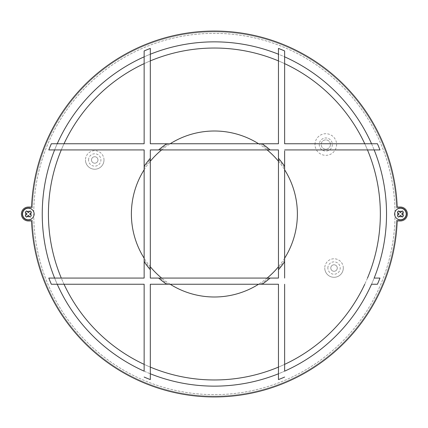 <?xml version="1.0" encoding="UTF-8"?>
<svg xmlns="http://www.w3.org/2000/svg" width="428" height="428" viewBox="0 0 428 428"><rect width="100%" height="100%" fill="white"/><g stroke="black" fill="none" stroke-linecap="round" stroke-linejoin="round"><path stroke-width="0.32" stroke-dasharray="2.14 1.6" d="M330.432 144.525A4.633 4.633 0 0 1 325.804 149.158A4.633 4.633 0 0 1 321.171 144.525A4.633 4.633 0 0 1 325.804 139.892A4.633 4.633 0 0 1 330.432 144.525A4.633 4.633 0 0 1 325.804 149.158A4.633 4.633 0 0 1 321.171 144.525A4.633 4.633 0 0 1 325.804 139.892A4.633 4.633 0 0 1 330.432 144.525M332.363 144.525A6.559 6.559 0 0 1 325.804 151.084A6.559 6.559 0 0 1 319.24 144.525A6.559 6.559 0 0 1 325.804 137.966A6.559 6.559 0 0 1 332.363 144.525A6.559 6.559 0 0 1 325.804 151.084A6.559 6.559 0 0 1 319.24 144.525A6.559 6.559 0 0 1 325.804 137.966A6.559 6.559 0 0 1 332.363 144.525M314.997 144.525A10.807 10.807 0 0 1 325.804 133.718A10.807 10.807 0 0 1 336.611 144.525A10.807 10.807 0 0 1 325.804 155.332A10.807 10.807 0 0 1 314.997 144.525M97.975 159.965A3.242 3.242 0 0 1 94.732 163.207A3.242 3.242 0 0 1 91.49 159.965A3.242 3.242 0 0 1 94.732 156.723A3.242 3.242 0 0 1 97.975 159.965A3.242 3.242 0 0 1 94.732 163.207A3.242 3.242 0 0 1 91.49 159.965A3.242 3.242 0 0 1 94.732 156.723A3.242 3.242 0 0 1 97.975 159.965M337.28 268.035A3.242 3.242 0 0 1 334.038 271.277A3.242 3.242 0 0 1 330.796 268.035A3.242 3.242 0 0 1 334.038 264.793A3.242 3.242 0 0 1 337.28 268.035A3.242 3.242 0 0 1 334.038 271.277A3.242 3.242 0 0 1 330.796 268.035A3.242 3.242 0 0 1 334.038 264.793A3.242 3.242 0 0 1 337.28 268.035M343.299 268.035A9.261 9.261 0 0 0 334.038 258.774A9.261 9.261 0 0 0 324.772 268.035A9.261 9.261 0 0 1 334.038 258.774A9.261 9.261 0 0 1 343.299 268.035A9.261 9.261 0 0 1 334.038 277.301A9.261 9.261 0 0 1 324.772 268.035A9.261 9.261 0 0 0 334.038 277.301A9.261 9.261 0 0 0 343.299 268.035A9.261 9.261 0 0 1 334.038 277.301A9.261 9.261 0 0 1 324.772 268.035M103.999 159.965A9.261 9.261 0 0 0 94.732 150.699A9.261 9.261 0 0 0 85.472 159.965A9.261 9.261 0 0 1 94.732 150.699A9.261 9.261 0 0 1 103.999 159.965A9.261 9.261 0 0 1 94.732 169.226A9.261 9.261 0 0 1 85.472 159.965A9.261 9.261 0 0 0 94.732 169.226A9.261 9.261 0 0 0 103.999 159.965A9.261 9.261 0 0 1 94.732 169.226A9.261 9.261 0 0 1 85.472 159.965M395.023 214A180.637 180.637 0 0 1 214.385 394.637A180.637 180.637 0 0 1 33.753 214A180.637 180.637 0 0 1 214.385 33.363A180.637 180.637 0 0 1 395.023 214A180.637 180.637 0 0 1 214.385 394.637A180.637 180.637 0 0 1 33.753 214A180.637 180.637 0 0 1 214.385 33.363A180.637 180.637 0 0 1 395.023 214M397.205 220.95A182.949 182.949 0 0 1 214.385 396.949A182.949 182.949 0 0 1 31.565 220.95A182.949 182.949 0 0 0 214.385 396.949A182.949 182.949 0 0 0 397.205 220.95L400.426 220.95L397.205 220.95A182.949 182.949 0 0 1 214.385 396.949A182.949 182.949 0 0 1 31.565 220.95L28.35 220.95A6.95 6.95 0 0 1 21.4 214A6.95 6.95 0 0 0 28.35 220.95A6.95 6.95 0 0 1 21.4 214A6.95 6.95 0 0 1 28.35 207.05A6.95 6.95 0 0 0 21.4 214A6.95 6.95 0 0 1 28.35 207.05L31.565 207.05A182.949 182.949 0 0 1 214.385 31.051A182.949 182.949 0 0 1 397.205 207.05L400.426 207.05L397.205 207.05A182.949 182.949 0 0 0 214.385 31.051A182.949 182.949 0 0 0 31.565 207.05L28.35 207.05M406.6 214A6.174 6.174 0 0 1 400.426 220.174L396.462 220.174A182.178 182.178 0 0 1 214.385 396.178A182.178 182.178 0 0 1 32.314 220.174L28.35 220.174A6.174 6.174 0 0 1 22.17 214A6.174 6.174 0 0 1 28.35 207.826L32.314 207.826A182.178 182.178 0 0 1 214.385 31.822A182.178 182.178 0 0 1 396.462 207.826L400.426 207.826A6.174 6.174 0 0 1 406.6 214A6.174 6.174 0 0 1 400.426 220.174L396.462 220.174A182.178 182.178 0 0 1 214.385 396.178A182.178 182.178 0 0 1 32.314 220.174L28.35 220.174A6.174 6.174 0 0 1 22.17 214A6.174 6.174 0 0 1 28.35 207.826L32.314 207.826A182.178 182.178 0 0 1 214.385 31.822A182.178 182.178 0 0 1 396.462 207.826L400.426 207.826A6.174 6.174 0 0 1 406.6 214M404.519 209.907A5.789 5.789 0 0 0 396.328 209.907A5.789 5.789 0 0 0 396.328 218.093A5.789 5.789 0 0 0 404.519 218.093A5.789 5.789 0 0 0 404.519 209.907M42.244 214A172.142 172.142 0 0 0 214.385 386.142A172.142 172.142 0 0 0 386.527 214A172.142 172.142 0 0 0 214.385 41.858A172.142 172.142 0 0 0 42.244 214M32.442 218.093A5.789 5.789 0 0 1 24.252 218.093A5.789 5.789 0 0 1 24.252 209.907A5.789 5.789 0 0 1 32.442 209.907A5.789 5.789 0 0 1 32.442 218.093M284.631 150.94L284.631 278.072M278.457 278.072L278.457 150.94M367.486 149.928A165.968 165.968 0 0 0 364.752 143.755A165.968 165.968 0 0 1 367.486 149.928A165.968 165.968 0 0 0 364.752 143.755M284.631 63.633A165.968 165.968 0 0 0 278.457 60.899A165.968 165.968 0 0 1 284.631 63.633A165.968 165.968 0 0 0 278.457 60.899M150.314 60.899A165.968 165.968 0 0 0 144.14 63.633A165.968 165.968 0 0 1 150.314 60.899A165.968 165.968 0 0 0 144.14 63.633M64.018 143.755A165.968 165.968 0 0 0 61.284 149.928A165.968 165.968 0 0 1 64.018 143.755A165.968 165.968 0 0 0 61.284 149.928M144.14 277.06L144.14 149.928M150.314 149.928L150.314 277.06M400.426 220.95A6.95 6.95 0 0 0 407.37 214A6.95 6.95 0 0 0 400.426 207.05A6.95 6.95 0 0 1 407.37 214A6.95 6.95 0 0 1 400.426 220.95A6.95 6.95 0 0 0 407.37 214A6.95 6.95 0 0 0 400.426 207.05M29.489 216.45L28.35 215.311L26.59 217.066M30.805 216.456L30.147 217.114M30.795 215.14L29.655 214L30.795 212.86M31.458 212.197L30.329 211.068M29.489 211.55L28.35 212.689L26.59 210.934M26.547 210.886L25.418 212.021M25.279 215.755L27.039 214L25.279 212.245M26.365 216.932L25.236 215.803M367.486 278.072A165.968 165.968 0 0 1 364.752 284.245M284.631 364.367A165.968 165.968 0 0 1 278.457 367.101M150.314 367.101A165.968 165.968 0 0 1 144.14 364.367M64.018 284.245A165.968 165.968 0 0 1 61.284 278.072M399.287 216.45L400.426 215.311L402.181 217.066M402.406 216.932L403.534 215.803M403.492 212.245L401.737 214L403.492 215.755M402.224 210.886L403.358 212.021M399.287 211.55L400.426 212.689L402.181 210.934M397.312 212.197L398.447 211.068M397.976 212.86L399.115 214L397.976 215.14M397.97 216.456L398.623 217.114M150.314 104.405L150.314 143.755L277.446 143.755M278.457 149.928L151.325 149.928M48.418 214A165.968 165.968 0 0 0 214.385 379.968A165.968 165.968 0 0 0 380.353 214M150.314 278.072L277.446 278.072M278.457 379.583L278.457 373.778A172.142 172.142 0 0 0 284.631 371.156A172.142 172.142 0 0 1 278.457 373.778L278.457 284.245L151.325 284.245M104.79 278.072L144.14 278.072M54.613 278.072A172.142 172.142 0 0 0 57.229 284.245A172.142 172.142 0 0 1 54.613 278.072L48.803 278.072A177.545 177.545 0 0 0 51.328 284.245M144.14 285.257L144.14 284.245L143.129 284.245M150.314 329.721L150.314 373.778A172.142 172.142 0 0 1 144.14 371.156L144.14 366.791M98.665 149.928L54.613 149.928A172.142 172.142 0 0 1 57.229 143.755L61.595 143.755M144.14 56.844A172.142 172.142 0 0 1 150.314 54.222L150.314 81.25M371.547 143.755A172.142 172.142 0 0 1 374.163 149.928L284.631 149.928M284.631 143.755L285.642 143.755M278.457 141.732L278.457 54.222A172.142 172.142 0 0 1 284.631 56.844L284.631 61.215M374.163 278.072A172.142 172.142 0 0 1 371.547 284.245A172.142 172.142 0 0 0 374.163 278.072L379.968 278.072M379.968 149.928L374.163 149.928M278.457 54.222L278.457 48.418M150.314 48.418L150.314 54.222M54.613 149.928L48.803 149.928M144.14 371.156A172.142 172.142 0 0 0 150.314 373.778L150.314 379.583M28.35 220.95L31.565 220.95M327.864 268.035A6.174 6.174 0 0 1 334.038 261.861A6.174 6.174 0 0 1 340.212 268.035A6.174 6.174 0 0 1 334.038 274.214A6.174 6.174 0 0 1 327.864 268.035M88.559 159.965A6.174 6.174 0 0 1 94.732 153.786A6.174 6.174 0 0 1 100.912 159.965A6.174 6.174 0 0 1 94.732 166.139A6.174 6.174 0 0 1 88.559 159.965M284.631 260.096A84.016 84.016 0 0 1 278.457 268.351M144.14 167.904A84.016 84.016 0 0 1 150.314 159.649M144.14 169.798A82.995 82.995 0 0 1 150.314 161.244M161.629 149.928A82.995 82.995 0 0 1 170.184 143.755M258.587 143.755A82.995 82.995 0 0 1 267.142 149.928M278.457 161.244A82.995 82.995 0 0 1 284.631 169.798M284.631 258.202A82.995 82.995 0 0 1 278.457 266.756M267.142 278.072A82.995 82.995 0 0 1 258.587 284.245M170.184 284.245A82.995 82.995 0 0 1 161.629 278.072M150.314 266.756A82.995 82.995 0 0 1 144.14 258.202M150.314 268.351A84.016 84.016 0 0 1 144.14 260.096M160.035 149.928A84.016 84.016 0 0 1 168.295 143.755M260.481 143.755A84.016 84.016 0 0 1 268.736 149.928M278.457 159.649A84.016 84.016 0 0 1 284.631 167.904M168.295 284.245A84.016 84.016 0 0 1 160.035 278.072M268.736 278.072A84.016 84.016 0 0 1 260.481 284.245"/><path stroke-width="0.64" d="M28.35 207.05L31.565 207.05A182.949 182.949 0 0 1 214.385 31.051A182.949 182.949 0 0 1 397.205 207.05L400.426 207.05L397.205 207.05A182.949 182.949 0 0 0 214.385 31.051A182.949 182.949 0 0 0 31.565 207.05L28.35 207.05A6.95 6.95 0 0 0 21.4 214A6.95 6.95 0 0 0 28.35 220.95L31.565 220.95A182.949 182.949 0 0 0 214.385 396.949A182.949 182.949 0 0 0 397.205 220.95L400.426 220.95L397.205 220.95M284.631 371.156L284.631 284.245L284.631 371.156A172.142 172.142 0 0 0 371.547 284.245L377.448 284.245A177.545 177.545 0 0 0 379.968 278.072L374.163 278.072A172.142 172.142 0 0 0 374.163 149.928M150.314 373.778A172.142 172.142 0 0 0 278.457 373.778M143.129 284.245L57.229 284.245A172.142 172.142 0 0 0 144.14 371.156L144.14 284.245L51.328 284.245A177.545 177.545 0 0 1 48.803 278.072L144.14 278.072L144.14 277.06M54.613 149.928A172.142 172.142 0 0 0 54.613 278.072L104.79 278.072M396.328 218.093A5.789 5.789 0 0 1 396.328 209.907A5.789 5.789 0 0 1 404.519 209.907A5.789 5.789 0 0 1 404.519 218.093A5.789 5.789 0 0 1 396.328 218.093A5.789 5.789 0 0 1 396.328 209.907A5.789 5.789 0 0 1 404.519 209.907M397.403 215.712L397.976 215.14L397.312 215.803L398.623 217.114L400.426 215.311L402.406 216.932M397.312 212.197L399.115 214L397.976 215.14A2.702 2.702 0 0 1 397.976 212.86L397.312 212.197L398.623 210.886L400.426 212.689L402.224 210.886L403.492 212.245M24.252 209.907A5.789 5.789 0 0 0 24.252 218.093A5.789 5.789 0 0 0 32.442 218.093A5.789 5.789 0 0 0 32.442 209.907A5.789 5.789 0 0 0 24.252 209.907A5.789 5.789 0 0 0 24.252 218.093A5.789 5.789 0 0 0 32.442 218.093M30.805 216.456L30.147 217.114L28.35 215.311L26.547 217.114L25.236 215.803L25.899 215.14A2.702 2.702 0 0 1 25.899 212.86L25.236 212.197L26.59 210.934M278.457 158.274L278.457 278.072L150.314 278.072L150.314 149.928L278.457 149.928L278.457 158.274A84.915 84.915 0 0 1 284.631 166.294L284.631 150.94M284.631 278.072L284.631 166.294M367.486 149.928A165.968 165.968 0 0 1 380.353 214A165.968 165.968 0 0 0 367.486 149.928A165.968 165.968 0 0 1 367.486 278.072M364.752 143.755A165.968 165.968 0 0 0 284.631 63.633A165.968 165.968 0 0 1 364.752 143.755A165.968 165.968 0 0 0 284.631 63.633M278.457 60.899A165.968 165.968 0 0 0 150.314 60.899A165.968 165.968 0 0 1 278.457 60.899A165.968 165.968 0 0 0 150.314 60.899M144.14 63.633A165.968 165.968 0 0 0 64.018 143.755A165.968 165.968 0 0 1 144.14 63.633A165.968 165.968 0 0 0 64.018 143.755M61.284 149.928A165.968 165.968 0 0 0 48.418 214A165.968 165.968 0 0 1 61.284 149.928A165.968 165.968 0 0 0 61.284 278.072M61.595 143.755L144.14 143.755L144.14 50.943L144.14 143.755L51.328 143.755A177.545 177.545 0 0 0 48.803 149.928L144.14 149.928L144.14 278.072M30.147 217.114L29.489 216.45A2.702 2.702 0 0 1 27.21 216.45M31.367 215.712L29.655 214L30.795 212.86A2.702 2.702 0 0 1 30.795 215.14L31.458 215.803M31.458 212.197L30.795 212.86L31.458 212.197L30.147 210.886L28.35 212.689L26.547 210.886M30.329 211.068L29.489 211.55A2.702 2.702 0 0 0 27.21 211.55M364.752 284.245A165.968 165.968 0 0 1 284.631 364.367M278.457 367.101A165.968 165.968 0 0 1 150.314 367.101M144.14 364.367A165.968 165.968 0 0 1 64.018 284.245M402.181 217.066L403.492 215.755M403.358 212.021L401.737 214L403.534 215.803M398.447 211.068L399.287 211.55A2.702 2.702 0 0 1 401.566 211.55M397.312 215.803L397.97 216.456M25.899 215.14L27.039 214L25.899 212.86M285.642 143.755L377.448 143.755L284.631 143.755L284.631 50.943A177.545 177.545 0 0 0 278.457 48.418L278.457 143.755L150.314 143.755L150.314 48.418A177.545 177.545 0 0 0 144.14 50.943A177.545 177.545 0 0 1 150.314 48.418M150.314 277.06L150.314 278.072M151.325 149.928L150.314 149.928M150.314 379.583A177.545 177.545 0 0 1 144.14 377.057A177.545 177.545 0 0 0 150.314 379.583L150.314 284.245L278.457 284.245L278.457 379.583A177.545 177.545 0 0 0 284.631 377.057A177.545 177.545 0 0 1 278.457 379.583M277.446 278.072L278.457 278.072M278.457 150.94L278.457 149.928M398.623 217.114L399.287 216.45A2.702 2.702 0 0 0 401.566 216.45M284.631 149.928L379.968 149.928A177.545 177.545 0 0 0 377.448 143.755A177.545 177.545 0 0 1 379.968 149.928M277.446 143.755L278.457 143.755L278.457 141.732M151.325 284.245L150.314 284.245L150.314 329.721M144.14 366.791L144.14 285.257M144.14 149.928L98.665 149.928M150.314 81.25L150.314 104.405M284.631 61.215L284.631 143.755M278.457 48.418A177.545 177.545 0 0 1 284.631 50.943L284.631 56.844A172.142 172.142 0 0 1 371.547 143.755M48.803 149.928A177.545 177.545 0 0 1 51.328 143.755L57.229 143.755A172.142 172.142 0 0 1 144.14 56.844M57.229 284.245L51.328 284.245M278.457 54.222A172.142 172.142 0 0 0 150.314 54.222M379.968 278.072A177.545 177.545 0 0 1 377.448 284.245L371.547 284.245M400.426 207.05A6.95 6.95 0 0 1 407.37 214A6.95 6.95 0 0 1 400.426 220.95M31.565 220.95L28.35 220.95M150.314 269.726A84.915 84.915 0 0 1 144.14 261.706M144.14 258.202A82.995 82.995 0 0 1 144.14 169.798M150.314 161.244A82.995 82.995 0 0 1 161.629 149.928M170.184 143.755A82.995 82.995 0 0 1 258.587 143.755M267.142 149.928A82.995 82.995 0 0 1 278.457 161.244M284.631 169.798A82.995 82.995 0 0 1 284.631 258.202M278.457 266.756A82.995 82.995 0 0 1 267.142 278.072M258.587 284.245A82.995 82.995 0 0 1 170.184 284.245M161.629 278.072A82.995 82.995 0 0 1 150.314 266.756M158.66 149.928A84.915 84.915 0 0 1 166.679 143.755M262.091 143.755A84.915 84.915 0 0 1 270.111 149.928M144.14 166.294A84.915 84.915 0 0 1 150.314 158.274M166.679 284.245A84.915 84.915 0 0 1 158.66 278.072M270.111 278.072A84.915 84.915 0 0 1 262.091 284.245M284.631 261.706A84.915 84.915 0 0 1 278.457 269.726M402.876 215.14A2.702 2.702 0 0 0 402.876 212.86"/></g></svg>
